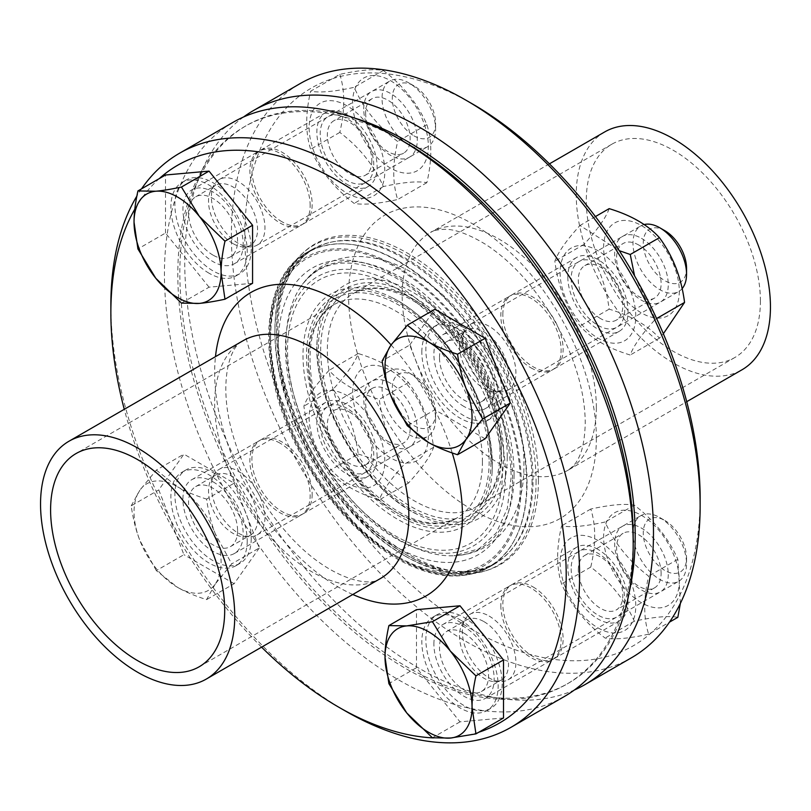 <?xml version="1.0" encoding="UTF-8"?>
<svg xmlns="http://www.w3.org/2000/svg" width="811" height="811" viewBox="0 0 811 811"><rect width="100%" height="100%" fill="white"/><g stroke="black" fill="none" stroke-linecap="round" stroke-linejoin="round"><path stroke-width="0.61" stroke-dasharray="4.05 3.04" d="M377.115 456.684A42.618 24.604 -120 0 0 358.523 413.803A42.618 24.604 -120 0 0 325.677 402.378A42.618 24.604 -120 0 0 325.677 451.585A42.618 24.604 -120 0 0 368.295 476.189A42.618 24.604 -120 0 0 377.115 456.684M312.164 494.183A42.618 24.604 60 0 1 303.334 513.698A42.618 24.604 60 0 1 270.499 502.273A42.618 24.604 60 0 1 251.897 459.391A42.618 24.604 60 0 1 260.726 439.876A42.618 24.604 60 0 1 293.562 451.301A42.618 24.604 60 0 1 312.164 494.183M346.986 184.3A42.618 24.604 -120 0 0 368.295 186.408A42.618 24.604 -120 0 0 368.295 137.201A42.618 24.604 -120 0 0 325.677 112.597A42.618 24.604 -120 0 0 319.149 146.75A42.618 24.604 -120 0 0 346.986 184.3M282.035 221.798A42.618 24.604 60 0 1 254.188 184.249A42.618 24.604 60 0 1 260.726 150.096A42.618 24.604 60 0 1 282.035 152.215A42.618 24.604 60 0 1 309.873 189.764A42.618 24.604 60 0 1 303.344 223.907A42.618 24.604 60 0 1 282.035 221.798M567.812 276.997A42.618 24.604 -120 0 0 586.404 319.879A42.618 24.604 -120 0 0 619.249 331.304A42.618 24.604 -120 0 0 619.249 282.096A42.618 24.604 -120 0 0 576.631 257.482A42.618 24.604 -120 0 0 567.812 276.997M502.85 314.496A42.618 24.604 60 0 1 511.68 294.991A42.618 24.604 60 0 1 544.516 306.406A42.618 24.604 60 0 1 563.118 349.288A42.618 24.604 60 0 1 554.298 368.802A42.618 24.604 60 0 1 521.453 357.387A42.618 24.604 60 0 1 502.85 314.496M597.94 549.382A42.618 24.604 -120 0 0 576.631 547.263A42.618 24.604 -120 0 0 576.631 596.48A42.618 24.604 -120 0 0 619.249 621.074A42.618 24.604 -120 0 0 625.778 586.931A42.618 24.604 -120 0 0 597.94 549.382M532.989 586.88A42.618 24.604 60 0 1 560.827 624.429A42.618 24.604 60 0 1 554.298 658.583A42.618 24.604 60 0 1 532.989 656.474A42.618 24.604 60 0 1 505.152 618.915A42.618 24.604 60 0 1 511.68 584.772A42.618 24.604 60 0 1 532.989 586.88M527.038 483.407A181.35 104.7 -120 0 0 447.875 300.901A181.35 104.7 -120 0 0 308.129 252.312A181.35 104.7 -120 0 0 270.57 335.328A181.35 104.7 -120 0 0 398.799 557.441A181.35 104.7 -120 0 0 489.479 566.423A181.35 104.7 -120 0 0 527.038 483.407M520.338 483.407A176.616 101.973 60 0 1 395.454 555.505A176.616 101.973 60 0 1 270.57 339.201A176.616 101.973 60 0 1 395.454 267.093A176.616 101.973 60 0 1 520.338 483.407M472.468 103.94A321.977 185.901 -120 0 0 244.79 235.393A321.977 185.901 -120 0 0 472.458 629.741A321.977 185.901 -120 0 0 700.136 498.289M631.495 657.751A331.456 191.366 60 0 1 300.04 466.386A331.456 191.366 60 0 1 300.04 83.655M243.543 116.997A331.456 191.366 -120 0 0 200.165 174.669A331.456 191.366 -120 0 0 253.377 493.321A331.456 191.366 -120 0 0 502.739 698.737A331.456 191.366 -120 0 0 574.37 690.009M604.692 131.94A137.312 79.275 -120 0 0 604.692 290.5A137.312 79.275 -120 0 0 742.014 369.775M354.985 118.213A321.977 185.901 -120 0 0 194.822 187.736A321.977 185.901 -120 0 0 246.514 497.285A321.977 185.901 -120 0 0 488.749 696.831A321.977 185.901 -120 0 0 629.042 592.892M760.404 301.114A123.11 71.074 -120 0 0 706.665 177.224A123.11 71.074 -120 0 0 611.798 144.236A123.11 71.074 -120 0 0 611.798 286.395A123.11 71.074 -120 0 0 734.908 357.469A123.11 71.074 -120 0 0 760.404 301.114M243.188 244.223A42.618 24.604 60 0 1 234.369 263.737A42.618 24.604 60 0 1 191.751 239.123A42.618 24.604 60 0 1 191.751 189.916A42.618 24.604 60 0 1 224.596 201.341A42.618 24.604 60 0 1 243.188 244.223M310.157 205.558A42.618 24.604 -120 0 0 291.555 162.676A42.618 24.604 -120 0 0 258.719 151.262A42.618 24.604 -120 0 0 249.889 170.766A42.618 24.604 -120 0 0 268.492 213.658A42.618 24.604 -120 0 0 301.327 225.073A42.618 24.604 -120 0 0 310.157 205.558M213.06 481.815A42.618 24.604 60 0 1 240.897 519.364A42.618 24.604 60 0 1 234.369 553.507A42.618 24.604 60 0 1 191.751 528.914A42.618 24.604 60 0 1 191.751 479.706A42.618 24.604 60 0 1 213.06 481.815M280.018 443.151A42.618 24.604 -120 0 0 258.709 441.042A42.618 24.604 -120 0 0 252.18 475.195A42.618 24.604 -120 0 0 280.018 512.745A42.618 24.604 -120 0 0 301.327 514.853A42.618 24.604 -120 0 0 307.866 480.7A42.618 24.604 -120 0 0 280.018 443.151M433.885 644.096A42.618 24.604 60 0 1 442.705 624.592A42.618 24.604 60 0 1 485.323 649.195A42.618 24.604 60 0 1 485.323 698.403A42.618 24.604 60 0 1 452.477 686.978A42.618 24.604 60 0 1 433.885 644.096M500.843 605.442A42.618 24.604 -120 0 0 519.445 648.324A42.618 24.604 -120 0 0 552.281 659.738A42.618 24.604 -120 0 0 561.111 640.234A42.618 24.604 -120 0 0 542.508 597.342A42.618 24.604 -120 0 0 509.673 585.927A42.618 24.604 -120 0 0 500.843 605.442M464.014 406.514A42.618 24.604 60 0 1 436.176 368.954A42.618 24.604 60 0 1 442.705 334.811A42.618 24.604 60 0 1 485.323 359.415A42.618 24.604 60 0 1 485.323 408.622A42.618 24.604 60 0 1 464.014 406.514M530.982 367.849A42.618 24.604 -120 0 0 552.291 369.958A42.618 24.604 -120 0 0 558.82 335.805A42.618 24.604 -120 0 0 530.982 298.255A42.618 24.604 -120 0 0 509.673 296.147A42.618 24.604 -120 0 0 503.134 330.3A42.618 24.604 -120 0 0 530.982 367.849M478.845 732.211A321.977 185.901 60 0 1 433.398 737.919M261.578 647.148A321.977 185.901 60 0 1 124.265 409.312M134.819 209.157A321.977 185.901 60 0 1 159.24 178.623M141.53 188.851A331.456 191.366 -120 0 0 136.856 196.11M110.864 304.987A331.456 191.366 -120 0 0 345.233 710.923M564.527 696.416A331.456 191.366 60 0 1 233.081 505.05A331.456 191.366 60 0 1 233.081 122.319M633.178 536.943A321.977 185.901 60 0 1 405.5 668.396A321.977 185.901 60 0 1 177.822 274.047A321.977 185.901 60 0 1 405.5 142.604M536.081 480.893A184.665 106.616 60 0 1 405.5 556.275A184.665 106.616 60 0 1 274.919 330.107A184.665 106.616 60 0 1 405.5 254.725A184.665 106.616 60 0 1 536.081 480.893M532.057 480.893A181.826 104.974 60 0 1 494.406 564.121A181.826 104.974 60 0 1 403.493 555.119A181.826 104.974 60 0 1 274.919 332.429A181.826 104.974 60 0 1 312.58 249.19A181.826 104.974 60 0 1 452.69 297.911A181.826 104.974 60 0 1 532.057 480.893M682.081 288.686A37.884 21.867 60 0 1 678.706 291.504A37.884 21.867 60 0 1 649.52 281.356A37.884 21.867 60 0 1 632.985 243.229A37.884 21.867 60 0 1 640.832 225.894A37.884 21.867 60 0 1 644.056 224.576M664.898 230.729A30.615 17.68 -120 0 0 643.255 243.229A30.615 17.68 -120 0 0 664.898 280.728A30.615 17.68 -120 0 0 686.552 268.238M462.341 341.755A37.884 21.867 60 0 1 465.22 329.459A37.884 21.867 60 0 1 470.187 324.41A37.884 21.867 60 0 1 508.071 346.287A37.884 21.867 60 0 1 508.061 390.02A37.884 21.867 60 0 1 501.218 391.794A37.884 21.867 60 0 1 462.341 341.755M485.13 438.802L434.868 409.788L407.284 425.714M434.868 409.788L409.737 345.02L382.153 360.946M409.737 345.02L434.868 309.265M421.832 351.994A53.982 31.163 60 0 1 433.003 327.289A53.982 31.163 60 0 1 486.985 358.452A53.982 31.163 60 0 1 486.985 420.777A53.982 31.163 60 0 1 445.391 406.321A53.982 31.163 60 0 1 421.832 351.994M498.542 372.867A53.982 31.163 60 0 1 491 418.466A53.982 31.163 60 0 1 449.406 404A53.982 31.163 60 0 1 425.846 349.683A53.982 31.163 60 0 1 437.028 324.968A53.982 31.163 60 0 1 495.369 364.686M439.491 357.56A34.68 20.022 60 0 1 446.679 341.684A34.68 20.022 60 0 1 481.349 361.706A34.68 20.022 60 0 1 481.349 401.749A34.68 20.022 60 0 1 454.626 392.453A34.68 20.022 60 0 1 439.491 357.56M459.472 346.023A34.68 20.022 60 0 1 462.108 334.771A34.68 20.022 60 0 1 466.649 330.148A34.68 20.022 60 0 1 501.33 350.17A34.68 20.022 60 0 1 501.33 390.213A34.68 20.022 60 0 1 495.055 391.835A34.68 20.022 60 0 1 459.472 346.023M638.855 245.074A31.477 18.166 -120 0 0 623.112 243.513A31.477 18.166 -120 0 0 623.112 279.856A31.477 18.166 -120 0 0 654.589 298.032A31.477 18.166 -120 0 0 659.414 272.81A31.477 18.166 -120 0 0 638.855 245.074M641.471 238.333A37.884 21.867 60 0 1 664.665 298.124A37.884 21.867 60 0 1 618.266 271.34A37.884 21.867 60 0 1 641.471 238.333M600.556 318.581A31.477 18.166 60 0 1 579.997 290.845A31.477 18.166 60 0 1 584.822 265.623A31.477 18.166 60 0 1 600.556 267.184A31.477 18.166 60 0 1 621.114 294.92A31.477 18.166 60 0 1 616.289 320.142A31.477 18.166 60 0 1 600.556 318.581M679.304 291.108A53.506 30.889 60 0 1 622.554 296.177A53.506 30.889 60 0 1 622.554 220.511A53.506 30.889 60 0 1 679.304 291.108M597.94 325.323A37.884 21.867 -120 0 0 621.135 292.325A37.884 21.867 -120 0 0 574.746 265.532A37.884 21.867 -120 0 0 597.94 325.323M635.773 316.239A53.506 30.889 -120 0 0 579.024 245.642A53.506 30.889 -120 0 0 579.024 321.308A53.506 30.889 -120 0 0 635.773 316.239M609.162 208.64C606.03 217.53 597.646 229.442 584.032 244.385C597.646 262.957 606.03 284.539 609.162 309.153C631.151 315.803 647.908 325.475 659.424 338.177L663.347 333.747M634.567 275.821L655.379 319.27C641.765 334.213 633.381 346.125 630.248 355.015C608.25 348.375 591.503 338.704 579.987 326.002C566.372 307.44 557.998 285.847 554.856 261.233C557.998 252.343 566.372 240.421 579.987 225.478L619.29 250.68M656.606 318.551L655.379 319.27M659.424 338.177L630.248 355.015M609.162 309.153L579.987 326.002M595.426 216.567L579.987 225.478M584.032 244.385L554.856 261.233M408.815 144.733A37.884 21.867 60 0 1 384.069 111.36A37.884 21.867 60 0 1 389.878 80.999A37.884 21.867 60 0 1 408.815 82.874A37.884 21.867 60 0 1 435.598 129.273A37.884 21.867 60 0 1 427.752 146.619A37.884 21.867 60 0 1 408.815 144.733M413.945 135.843A30.615 17.68 -120 0 0 435.598 123.343A30.615 17.68 -120 0 0 413.945 85.844A30.615 17.68 -120 0 0 392.301 98.344A30.615 17.68 -120 0 0 413.945 135.843M238.17 243.259A37.884 21.867 60 0 1 214.266 184.573A37.884 21.867 60 0 1 219.234 179.525A37.884 21.867 60 0 1 257.107 201.392A37.884 21.867 60 0 1 257.107 245.135A37.884 21.867 60 0 1 250.254 246.909A37.884 21.867 60 0 1 238.17 243.259M252.566 283.292L209.035 287.185L181.451 303.111M209.035 287.185L165.515 233.031L137.931 248.957M165.515 233.031L165.515 175.004M209.035 273.216A53.982 31.163 60 0 1 173.777 225.651A53.982 31.163 60 0 1 182.049 182.404A53.982 31.163 60 0 1 236.031 213.567A53.982 31.163 60 0 1 236.031 275.892A53.982 31.163 60 0 1 209.035 273.216M234.825 203.186A53.982 31.163 60 0 1 240.046 273.571A53.982 31.163 60 0 1 213.06 270.904A53.982 31.163 60 0 1 177.791 223.329A53.982 31.163 60 0 1 186.074 180.083A53.982 31.163 60 0 1 229.331 196.353M213.06 255.141A34.68 20.022 60 0 1 190.403 224.586A34.68 20.022 60 0 1 195.725 196.799A34.68 20.022 60 0 1 230.395 216.821A34.68 20.022 60 0 1 230.395 256.854A34.68 20.022 60 0 1 213.06 255.141M233.031 243.604A34.68 20.022 60 0 1 211.154 189.886A34.68 20.022 60 0 1 215.696 185.263A34.68 20.022 60 0 1 250.376 205.284A34.68 20.022 60 0 1 250.376 245.327A34.68 20.022 60 0 1 244.101 246.949A34.68 20.022 60 0 1 233.031 243.604M365.639 113.033A31.477 18.166 -120 0 0 379.376 144.713A31.477 18.166 -120 0 0 403.635 153.147A31.477 18.166 -120 0 0 403.635 116.804A31.477 18.166 -120 0 0 372.158 98.628A31.477 18.166 -120 0 0 365.639 113.033M363.723 108.907A37.884 21.867 60 0 1 403.908 105.318A37.884 21.867 60 0 1 403.908 158.895A37.884 21.867 60 0 1 363.723 108.907M371.854 160.842A31.477 18.166 60 0 1 365.335 175.247A31.477 18.166 60 0 1 341.086 166.823A31.477 18.166 60 0 1 327.35 135.143A31.477 18.166 60 0 1 333.868 120.738A31.477 18.166 60 0 1 358.117 129.172A31.477 18.166 60 0 1 371.854 160.842M390.507 80.684A53.506 30.889 60 0 1 423.281 165.14A53.506 30.889 60 0 1 357.742 127.307A53.506 30.889 60 0 1 390.507 80.684M373.77 164.968A37.884 21.867 -120 0 0 333.595 114.99A37.884 21.867 -120 0 0 333.595 168.556A37.884 21.867 -120 0 0 373.77 164.968M346.986 105.815A53.506 30.889 -120 0 0 314.222 152.427A53.506 30.889 -120 0 0 379.751 190.261A53.506 30.889 -120 0 0 346.986 105.815M339.809 74.369C345.05 90.69 345.05 110.032 339.809 132.406C359.557 147.43 374.064 165.474 383.339 186.55C403.087 182.232 417.594 180.934 426.86 182.668C432.101 160.294 432.101 140.952 426.86 124.63C417.594 103.555 403.087 85.51 383.339 70.486C374.064 68.753 359.557 70.05 339.809 74.369L310.633 91.217C319.899 92.941 334.416 91.643 354.164 87.324C363.429 108.4 377.936 126.445 397.684 141.479C392.443 163.842 392.443 183.185 397.684 199.506C377.936 203.835 363.429 205.122 354.164 203.399C334.416 188.375 319.899 170.32 310.633 149.254C305.392 132.933 305.392 113.581 310.633 91.217M383.339 70.486L354.164 87.324M426.86 124.63L397.684 141.479M426.86 182.668L397.684 199.506M339.809 132.406L310.633 149.254M383.339 186.55L354.164 203.399M435.598 419.054L435.598 419.054A37.884 21.867 60 0 1 427.752 436.399A37.884 21.867 60 0 1 389.868 414.522A37.884 21.867 60 0 1 389.878 370.779A37.884 21.867 60 0 1 408.815 372.654A37.884 21.867 60 0 1 435.598 419.054L435.598 413.123A30.615 17.68 -120 0 0 413.945 375.625A30.615 17.68 -120 0 0 392.301 388.124A30.615 17.68 -120 0 0 413.945 425.623A30.615 17.68 -120 0 0 435.598 413.123L435.598 413.123M264.954 517.57A37.884 21.867 60 0 1 257.107 534.915A37.884 21.867 60 0 1 250.254 536.689A37.884 21.867 60 0 1 219.234 513.049A37.884 21.867 60 0 1 214.266 474.354A37.884 21.867 60 0 1 219.234 469.305A37.884 21.867 60 0 1 248.419 479.453A37.884 21.867 60 0 1 264.954 517.57M215.26 583.991L206.582 599.623C194.975 595.943 185.303 591.858 177.568 587.357A61.555 35.542 -120 0 0 215.26 583.991A61.555 35.542 -120 0 0 215.26 533.729L231.713 563.868L215.26 583.991M156.32 570.609L139.877 540.461A61.555 35.542 -120 0 0 177.568 587.357L156.32 570.609L183.915 554.683L158.784 489.915L183.915 454.16L234.166 483.174L206.582 499.1C208.457 512.197 211.357 523.744 215.26 533.729A61.555 35.542 -120 0 0 177.568 486.833C185.303 491.334 194.975 495.42 206.582 499.1M131.2 505.841L139.877 490.209A61.555 35.542 -120 0 0 139.877 540.461C135.964 530.475 133.075 518.939 131.2 505.841L158.784 489.915M156.32 470.086L177.568 486.833A61.555 35.542 -120 0 0 139.877 490.209L156.32 470.086L183.915 454.16M234.166 483.174L259.297 547.942L231.713 563.868M259.297 547.942L234.166 583.697L206.582 599.623M234.166 583.697L183.915 554.683M247.213 540.967A53.982 31.163 60 0 1 236.031 565.673A53.982 31.163 60 0 1 182.049 534.51A53.982 31.163 60 0 1 182.049 472.184A53.982 31.163 60 0 1 223.643 486.641A53.982 31.163 60 0 1 247.213 540.967M251.228 538.646A53.982 31.163 60 0 1 240.046 563.351A53.982 31.163 60 0 1 186.074 532.188A53.982 31.163 60 0 1 186.074 469.863A53.982 31.163 60 0 1 227.668 484.319A53.982 31.163 60 0 1 251.228 538.646M237.582 530.759A34.68 20.022 60 0 1 230.395 546.634A34.68 20.022 60 0 1 195.725 526.613A34.68 20.022 60 0 1 195.725 486.58A34.68 20.022 60 0 1 222.447 495.866A34.68 20.022 60 0 1 237.582 530.759M257.553 519.233A34.68 20.022 60 0 1 250.376 535.108A34.68 20.022 60 0 1 244.101 536.73A34.68 20.022 60 0 1 215.696 515.086A34.68 20.022 60 0 1 211.154 479.666A34.68 20.022 60 0 1 215.696 475.043A34.68 20.022 60 0 1 242.418 484.329A34.68 20.022 60 0 1 257.553 519.233M387.891 441.366A31.477 18.166 -120 0 0 403.635 442.928A31.477 18.166 -120 0 0 403.635 406.575A31.477 18.166 -120 0 0 372.158 388.408A31.477 18.166 -120 0 0 367.332 413.63A31.477 18.166 -120 0 0 387.891 441.366M390.507 445.087A37.884 21.867 60 0 1 367.312 385.296A37.884 21.867 60 0 1 413.711 412.079A37.884 21.867 60 0 1 390.507 445.087M349.602 412.079A31.477 18.166 60 0 1 370.161 439.815A31.477 18.166 60 0 1 365.335 465.027A31.477 18.166 60 0 1 349.602 463.476A31.477 18.166 60 0 1 329.043 435.74A31.477 18.166 60 0 1 333.868 410.518A31.477 18.166 60 0 1 349.602 412.079M352.673 392.311A53.506 30.889 60 0 1 409.433 387.242A53.506 30.889 60 0 1 409.433 462.909A53.506 30.889 60 0 1 352.673 392.311M346.986 408.359A37.884 21.867 -120 0 0 323.792 441.356A37.884 21.867 -120 0 0 370.181 468.14A37.884 21.867 -120 0 0 346.986 408.359M309.153 417.442A53.506 30.889 -120 0 0 365.903 488.04A53.506 30.889 -120 0 0 365.903 412.373A53.506 30.889 -120 0 0 309.153 417.442M358.209 454.048C380.197 460.699 396.954 470.37 408.47 483.062C422.085 468.129 430.459 456.208 433.601 447.317C430.459 422.703 422.085 401.11 408.47 382.549C396.954 369.846 380.197 360.175 358.209 353.525C355.066 362.426 346.692 374.337 333.078 389.28C346.692 407.842 355.066 429.435 358.209 454.048L329.033 470.897C315.418 452.325 307.034 430.742 303.902 406.129C307.034 397.238 315.418 385.316 329.033 370.374C340.549 383.076 357.296 392.747 379.284 399.397C382.427 424.001 390.801 445.594 404.415 464.166C390.801 479.098 382.427 491.02 379.284 499.911C357.296 493.26 340.549 483.589 329.033 470.897M333.078 389.28L303.902 406.129M358.209 353.525L329.033 370.374M408.47 382.549L379.284 399.397M408.47 483.062L379.284 499.911M433.601 447.317L404.415 464.166M659.769 517.55A37.884 21.867 60 0 1 686.552 563.949A37.884 21.867 60 0 1 678.706 581.284A37.884 21.867 60 0 1 640.832 559.408A37.884 21.867 60 0 1 640.832 515.674A37.884 21.867 60 0 1 659.769 517.55L664.898 520.51A30.615 17.68 -120 0 0 664.898 520.51A30.615 17.68 -120 0 0 643.255 533.009A30.615 17.68 -120 0 0 664.908 570.508A30.615 17.68 -120 0 0 686.552 558.019A30.615 17.68 -120 0 0 664.908 520.51M489.124 616.066A37.884 21.867 60 0 1 513.87 649.449A37.884 21.867 60 0 1 508.061 679.8A37.884 21.867 60 0 1 501.218 681.575A37.884 21.867 60 0 1 470.187 657.934A37.884 21.867 60 0 1 465.22 619.239A37.884 21.867 60 0 1 470.187 614.191A37.884 21.867 60 0 1 489.124 616.066M503.519 717.958L459.999 721.851L416.469 667.706L416.469 609.669M416.469 667.706L388.885 683.632M459.999 619.746A53.982 31.163 60 0 1 495.257 667.311A53.982 31.163 60 0 1 486.985 710.568A53.982 31.163 60 0 1 433.003 679.395A53.982 31.163 60 0 1 433.003 617.07A53.982 31.163 60 0 1 459.999 619.746M459.999 721.851L432.415 737.777M485.779 637.862A53.982 31.163 60 0 1 491 708.246A53.982 31.163 60 0 1 437.028 677.073A53.982 31.163 60 0 1 437.028 614.748A53.982 31.163 60 0 1 464.014 617.424A53.982 31.163 60 0 1 480.284 631.019M464.014 633.178A34.68 20.022 60 0 1 486.671 663.743A34.68 20.022 60 0 1 481.349 691.53A34.68 20.022 60 0 1 446.679 671.508A34.68 20.022 60 0 1 446.679 631.465A34.68 20.022 60 0 1 464.014 633.178M483.995 621.652A34.68 20.022 60 0 1 506.642 652.206A34.68 20.022 60 0 1 501.33 679.993A34.68 20.022 60 0 1 495.055 681.615A34.68 20.022 60 0 1 466.649 659.972A34.68 20.022 60 0 1 462.108 624.551A34.68 20.022 60 0 1 466.649 619.928A34.68 20.022 60 0 1 483.995 621.652M661.107 573.407A31.477 18.166 -120 0 0 647.371 541.728A31.477 18.166 -120 0 0 623.112 533.293A31.477 18.166 -120 0 0 623.112 569.636A31.477 18.166 -120 0 0 654.589 587.813A31.477 18.166 -120 0 0 661.107 573.407M668.254 574.512A37.884 21.867 60 0 1 628.079 578.101A37.884 21.867 60 0 1 628.079 524.524A37.884 21.867 60 0 1 668.254 574.512M578.304 569.819A31.477 18.166 60 0 1 584.822 555.403A31.477 18.166 60 0 1 609.071 563.838A31.477 18.166 60 0 1 622.807 595.507A31.477 18.166 60 0 1 616.289 609.923A31.477 18.166 60 0 1 592.04 601.488A31.477 18.166 60 0 1 578.304 569.819M641.471 602.735A53.506 30.889 60 0 1 608.706 518.28A53.506 30.889 60 0 1 674.235 556.113A53.506 30.889 60 0 1 641.471 602.735M571.157 568.714A37.884 21.867 -120 0 0 611.332 618.692A37.884 21.867 -120 0 0 611.332 565.115A37.884 21.867 -120 0 0 571.157 568.714M597.94 627.856A53.506 30.889 -120 0 0 630.705 581.244A53.506 30.889 -120 0 0 565.176 543.411A53.506 30.889 -120 0 0 597.94 627.856M680.388 603.364L677.824 559.296C668.548 538.22 654.041 520.175 634.293 505.152C625.028 503.418 610.511 504.716 590.763 509.034C596.004 525.356 596.004 544.708 590.763 567.071C610.511 582.095 625.028 600.15 634.293 621.216C654.041 616.897 668.548 615.6 677.824 617.333M648.638 634.182C628.89 638.5 614.383 639.798 605.118 638.064C585.37 623.041 570.863 604.996 561.587 583.92C556.346 567.599 556.346 548.256 561.587 525.883C570.863 527.616 585.37 526.319 605.118 522C614.383 543.066 628.89 561.121 648.638 576.145C643.407 598.508 643.407 617.86 648.638 634.182L669.47 622.149M634.293 621.216L605.118 638.064M590.763 567.071L561.587 583.92M590.763 509.034L561.587 525.883M677.824 559.296L648.638 576.145M634.293 505.152L605.118 522M533.06 479.919A181.35 104.7 -120 0 0 453.907 297.414A181.35 104.7 -120 0 0 314.151 248.835A181.35 104.7 -120 0 0 314.151 458.235A181.35 104.7 -120 0 0 495.501 562.946A181.35 104.7 -120 0 0 533.06 479.919M512.562 478.906A165.606 95.617 -120 0 0 336.91 260.392A165.606 95.617 -120 0 0 336.91 494.598A165.606 95.617 -120 0 0 512.562 478.906M596.349 438.366A175.196 101.152 -120 0 0 410.518 207.19A175.196 101.152 -120 0 0 410.518 454.961A175.196 101.152 -120 0 0 596.349 438.366M596.349 407.436A137.312 79.275 -120 0 0 536.406 269.242A137.312 79.275 -120 0 0 430.59 232.453A137.312 79.275 -120 0 0 430.59 391.014A137.312 79.275 -120 0 0 567.903 470.289A137.312 79.275 -120 0 0 596.349 407.436M538.423 479.919A185.141 106.89 -120 0 0 342.049 235.636A185.141 106.89 -120 0 0 342.049 497.467A185.141 106.89 -120 0 0 538.423 479.919M514.073 474.455A161.217 93.083 -120 0 0 427.894 297.049A161.217 93.083 -120 0 0 299.654 288.341A161.217 93.083 -120 0 0 319.453 455.174A161.217 93.083 -120 0 0 454.038 555.748A161.217 93.083 -120 0 0 514.073 474.455M507.25 456.603A134.535 77.674 -120 0 0 415.323 293.734A134.535 77.674 -120 0 0 317.213 339.495A134.535 77.674 -120 0 0 418.425 514.924A134.535 77.674 -120 0 0 507.25 456.603M503.743 455.802A131.068 75.676 -120 0 0 364.717 282.857A131.068 75.676 -120 0 0 364.717 468.221A131.068 75.676 -120 0 0 503.743 455.802M501.462 454.484A127.844 73.811 -120 0 0 365.862 285.796A127.844 73.811 -120 0 0 365.862 466.599A127.844 73.811 -120 0 0 501.462 454.484M501.462 450.622A123.11 71.074 -120 0 0 447.723 326.721A123.11 71.074 -120 0 0 352.856 293.744A123.11 71.074 -120 0 0 352.846 435.892A123.11 71.074 -120 0 0 475.966 506.976A123.11 71.074 -120 0 0 501.462 450.622M352.795 594.493A175.196 101.152 60 0 1 215.483 356.647M391.084 344.959A175.196 101.152 60 0 1 452.224 452.964M380.41 578.547A137.312 79.275 60 0 1 243.097 499.262A137.312 79.275 60 0 1 243.097 340.711C229.878 345.658 217.743 382.782 232.767 434.584C244.263 473.624 263.94 508.193 291.788 538.301C329.611 578.942 369.451 587.803 380.41 578.547M526.704 483.985A181.826 104.974 60 0 1 489.043 567.213A181.826 104.974 60 0 1 307.217 462.24A181.826 104.974 60 0 1 307.227 252.292A181.826 104.974 60 0 1 447.337 301.003A181.826 104.974 60 0 1 526.704 483.985M521.351 483.985A178.035 102.794 60 0 1 332.51 500.853A178.035 102.794 60 0 1 332.51 249.068A178.035 102.794 60 0 1 521.351 483.985M505.456 474.8A155.56 89.808 60 0 1 340.458 489.54A155.56 89.808 60 0 1 340.458 269.546A155.56 89.808 60 0 1 505.456 474.8M502.333 473.614A151.89 87.689 60 0 1 341.228 487.999A151.89 87.689 60 0 1 341.228 273.195A151.89 87.689 60 0 1 502.333 473.614M492.328 464.673A133.876 77.288 60 0 1 492.125 471.759A133.876 77.288 60 0 1 395.596 518.107A133.876 77.288 60 0 1 303.03 357.813A133.876 77.288 60 0 1 391.399 297.333A133.876 77.288 60 0 1 492.328 464.673M490.939 462.645A130.409 75.291 60 0 1 352.623 475.003A130.409 75.291 60 0 1 352.623 290.571A130.409 75.291 60 0 1 490.939 462.645M489.134 461.601A127.844 73.811 60 0 1 353.525 473.715A127.844 73.811 60 0 1 353.525 292.913A127.844 73.811 60 0 1 489.134 461.601M482.433 461.601A123.11 71.074 60 0 1 456.938 517.955A123.11 71.074 60 0 1 333.828 446.881A123.11 71.074 60 0 1 333.828 304.723A123.11 71.074 60 0 1 428.695 337.711A123.11 71.074 60 0 1 482.433 461.601M325.677 402.378L260.726 439.876M368.295 476.189L303.334 513.687M368.295 186.408L303.334 223.907M325.677 112.597L260.726 150.096M619.249 331.304L554.298 368.802M576.631 257.482L511.68 294.991M576.631 547.263L511.68 584.772M619.249 621.084L554.298 658.583M395.454 555.505L398.799 557.441M270.57 339.201L270.57 335.328M489.479 566.423L495.501 562.946C442.887 599.106 333.037 520.439 294.91 414.451C265.633 341.178 275.203 269.404 314.151 248.835L308.129 252.312M549.422 163.852L430.59 232.453C432.04 230.892 436.389 229.848 443.607 229.32C454.079 228.773 468.129 233.821 485.779 244.476C510.889 260.807 533.293 285.29 552.99 317.932C574.229 355.38 584.984 390.365 585.248 422.896C584.812 440.282 582.105 452.832 577.138 460.567C575.759 463.649 572.688 466.893 567.903 470.289L686.735 401.688M488.749 696.831L502.739 698.737M194.822 187.736L200.165 174.669M299.654 288.341C318.236 260.919 347.149 255.789 386.391 272.962C411.643 285.168 435.213 305.321 457.1 333.412C491.912 380.42 509.937 428.269 511.173 476.969L507.311 508.568L496.18 533.03L478.987 548.834L454.038 555.748C465.737 555.251 476.473 552.139 486.225 546.421C511.396 529.816 523.957 502.962 523.916 465.889C525.315 397.177 472.995 305.514 410.65 271.746C392.504 261.527 374.601 256.448 356.941 256.499C332.267 257.219 313.168 267.833 299.654 288.341M317.202 339.647C311.262 398.211 364.697 490.767 418.375 514.894C362.72 488.81 311.961 400.898 317.202 339.647M611.798 144.236L352.856 293.744C366.531 285.908 383.684 286.668 404.294 296.005C422.673 304.845 440.008 319.331 456.289 339.485C484.42 376.223 499.008 413.914 500.073 452.548C499.505 479.686 491.476 497.832 475.966 506.976L734.908 357.469M234.369 263.737L301.327 225.073M191.751 189.916L258.719 151.262M234.369 553.518L301.327 514.853M191.751 479.696L258.719 441.042M442.705 624.592L509.673 585.927M485.323 698.403L552.281 659.738M442.705 334.811L509.673 296.147M485.323 408.622L552.281 369.958M403.493 555.119L405.5 556.275M274.919 332.429L274.919 330.107M312.58 249.19L307.227 252.292C255.83 279.582 256.398 379.953 305.767 462.929C331.091 506.003 361.524 537.977 397.045 558.86C432.243 578.476 462.909 581.264 489.043 567.213L494.406 564.121M492.125 471.749L492.318 465.007L488.709 433.409C477.801 378.463 433.186 317.03 391.439 297.363C403.249 303.304 414.735 311.495 425.927 321.947C440.779 335.916 453.714 352.4 464.723 371.397C482.738 403.179 491.932 434.24 492.328 464.581L492.125 471.749M199.202 666.764L456.938 517.955C429.921 531.205 397.907 518.858 360.885 480.933C336.119 452.639 320.01 421.061 312.539 386.188C305.696 345.08 312.793 317.922 333.828 304.723L76.092 453.531M508.061 390.02L678.706 291.504M470.187 324.41L640.832 225.894M486.985 420.777L491 418.466M433.003 327.289L437.028 324.968M481.349 401.749L501.33 390.213M446.679 341.684L466.649 330.148M495.055 391.835L501.218 391.794M462.108 334.771L465.22 329.459M584.822 265.623L623.112 243.513M654.589 298.032L616.289 320.142M413.945 85.844L408.815 82.874M435.598 123.343L435.598 129.273M257.107 245.135L427.752 146.619M219.234 179.525L389.878 80.999M236.031 275.892L240.046 273.571M182.049 182.404L186.074 180.083M230.395 256.854L250.376 245.327M195.725 196.799L215.696 185.263M244.101 246.949L250.254 246.909M211.154 189.886L214.266 184.573M365.335 175.247L403.635 153.147M372.158 98.628L333.868 120.738M413.945 375.625L408.815 372.654M257.107 534.915L427.752 436.399M219.234 469.305L389.878 370.779M236.031 565.673L240.046 563.351M182.049 472.184L186.074 469.863M230.395 546.634L250.376 535.108M195.725 486.58L215.696 475.043M244.101 536.73L250.254 536.689M211.154 479.666L214.266 474.354M365.335 465.027L403.635 442.928M372.158 388.408L333.868 410.518M686.552 558.019L686.552 563.949M508.061 679.8L678.706 581.284M470.187 614.191L640.832 515.674M486.985 710.568L491 708.246M433.003 617.07L437.028 614.748M481.349 691.53L501.33 679.993M446.679 631.465L466.649 619.928M495.055 681.615L501.218 681.575M462.108 624.551L465.22 619.239M584.822 555.403L623.112 533.293M654.589 587.813L616.289 609.923"/><path stroke-width="1.22" d="M700.136 506.013L700.136 498.289A321.977 185.901 -120 0 0 472.468 103.94L465.767 100.077A331.456 191.366 60 0 1 700.136 506.013A331.456 191.366 60 0 1 631.495 657.751L584.832 684.687A331.456 191.366 -120 0 0 653.484 532.959A331.456 191.366 -120 0 0 508.801 199.394A331.456 191.366 -120 0 0 253.387 110.6A331.456 191.366 -120 0 0 243.543 116.997M253.387 110.6L300.04 83.655A331.456 191.366 60 0 1 465.767 100.077M574.37 690.009A331.456 191.366 -120 0 0 584.832 684.687M686.735 401.688L742.014 369.775A137.312 79.275 -120 0 0 770.45 306.913A137.312 79.275 -120 0 0 710.507 168.729A137.312 79.275 -120 0 0 604.692 131.94L549.422 163.852M629.042 592.892A321.977 185.901 -120 0 0 635.185 535.787A321.977 185.901 -120 0 0 354.985 118.213M159.24 178.623A321.977 185.901 60 0 1 412.748 238.464A321.977 185.901 60 0 1 566.21 575.607A321.977 185.901 60 0 1 478.845 732.211M433.398 737.919A321.977 185.901 60 0 1 338.532 707.06A321.977 185.901 60 0 1 261.578 647.148M124.265 409.312A321.977 185.901 60 0 1 110.864 312.711A321.977 185.901 60 0 1 134.819 209.157M338.532 707.06L345.233 710.923A331.456 191.366 -120 0 0 510.96 727.345A331.456 191.366 -120 0 0 579.601 575.607A331.456 191.366 -120 0 0 434.919 242.043A331.456 191.366 -120 0 0 179.505 153.249A331.456 191.366 -120 0 0 141.53 188.851M136.856 196.11A331.456 191.366 -120 0 0 110.864 304.987L110.864 312.711M179.505 153.249L233.081 122.319A331.456 191.366 60 0 1 398.809 138.742A331.456 191.366 60 0 1 633.178 544.678A331.456 191.366 60 0 1 564.527 696.416L510.96 727.345M234.744 616.198A137.312 79.275 60 0 1 206.308 679.06A137.312 79.275 60 0 1 68.986 599.785A137.312 79.275 60 0 1 68.986 441.225A137.312 79.275 60 0 1 174.801 478.014A137.312 79.275 60 0 1 234.744 616.198M398.809 138.742L405.5 142.604A321.977 185.901 60 0 1 633.178 536.943L633.178 544.678M224.698 610.399A123.11 71.074 60 0 1 199.202 666.764A123.11 71.074 60 0 1 76.092 595.679A123.11 71.074 60 0 1 76.092 453.531A123.11 71.074 60 0 1 170.959 486.509A123.11 71.074 60 0 1 224.698 610.399M644.056 224.576A37.884 21.867 60 0 1 659.769 227.769A37.884 21.867 60 0 1 686.552 274.169A37.884 21.867 60 0 1 682.081 288.686M686.552 274.169L686.552 268.238A30.615 17.68 -120 0 0 664.898 230.729L659.769 227.769M390.831 345.314L407.284 325.191L428.522 341.948A61.555 35.542 -120 0 0 390.831 345.314A61.555 35.542 -120 0 0 390.831 395.575C386.918 385.59 384.029 374.043 382.153 360.946L390.831 345.314M457.546 354.214C459.421 367.312 462.311 378.849 466.213 388.834A61.555 35.542 -120 0 0 428.522 341.948C436.257 346.439 445.928 350.534 457.546 354.214L485.13 338.288L510.261 403.057L485.13 438.802L457.546 454.728C445.928 451.048 436.257 446.962 428.522 442.461L407.284 425.714L390.831 395.575A61.555 35.542 -120 0 0 428.522 442.461A61.555 35.542 -120 0 0 466.213 439.096A61.555 35.542 -120 0 0 466.213 388.834L482.667 418.983L466.213 439.096L457.546 454.728M485.13 338.288L434.868 309.265L407.284 325.191M510.261 403.057L482.667 418.983M495.369 364.686A53.982 31.163 60 0 1 498.542 372.867M663.347 333.747L684.555 302.422C681.412 277.808 673.039 256.215 659.424 237.653C647.908 224.961 631.151 215.28 609.162 208.64L595.426 216.567M619.29 250.68L630.248 254.502L634.567 275.821M684.555 302.422L656.606 318.551M659.424 237.653L630.248 254.502M155.803 278.274L137.931 248.957L134.038 222.184A61.555 35.542 -120 0 0 155.803 278.274A61.555 35.542 -120 0 0 199.334 303.405L181.451 303.111L155.803 278.274M137.931 190.93L155.803 191.224A61.555 35.542 -120 0 0 134.038 222.184C134.018 213.242 135.305 202.821 137.931 190.93L165.515 175.004L209.035 171.111L252.566 225.255L252.566 283.292L224.982 299.218C214.58 301.428 206.024 302.827 199.334 303.405A61.555 35.542 -120 0 0 221.089 272.445L224.982 299.218M181.451 187.037L199.334 216.355A61.555 35.542 -120 0 0 155.803 191.224C162.504 190.646 171.05 189.247 181.451 187.037L209.035 171.111M224.982 241.181C222.366 253.083 221.068 263.504 221.089 272.445A61.555 35.542 -120 0 0 199.334 216.355L224.982 241.181L252.566 225.255M229.331 196.353A53.982 31.163 60 0 1 234.825 203.186M450.287 651.02L475.935 675.857C473.32 687.748 472.022 698.17 472.053 707.111A61.555 35.542 -120 0 0 450.287 651.02A61.555 35.542 -120 0 0 406.757 625.899L432.415 621.702L450.287 651.02M475.935 733.884L450.287 738.081A61.555 35.542 -120 0 0 472.053 707.111L475.935 733.884L503.519 717.958L503.519 659.931L475.935 675.857M432.415 737.777L406.757 712.95A61.555 35.542 -120 0 0 450.287 738.081L432.415 737.777M385.002 656.859C384.972 647.908 386.269 637.487 388.885 625.595L406.757 625.899A61.555 35.542 -120 0 0 385.002 656.859A61.555 35.542 -120 0 0 406.757 712.95L388.885 683.632L385.002 656.859M432.415 621.702L459.999 605.776L416.469 609.669L388.885 625.595M459.999 605.776L503.519 659.931M480.284 631.019A53.982 31.163 60 0 1 485.779 637.862M669.47 622.149L677.824 617.333L680.388 603.364M452.224 452.964A175.196 101.152 60 0 1 462.422 515.684A175.196 101.152 60 0 1 352.795 594.493M215.483 356.647A175.196 101.152 60 0 1 391.084 344.959M68.986 441.225L243.097 340.711A137.312 79.275 60 0 1 348.912 377.49A137.312 79.275 60 0 1 408.845 515.684A137.312 79.275 60 0 1 380.41 578.547L206.308 679.06"/></g></svg>
